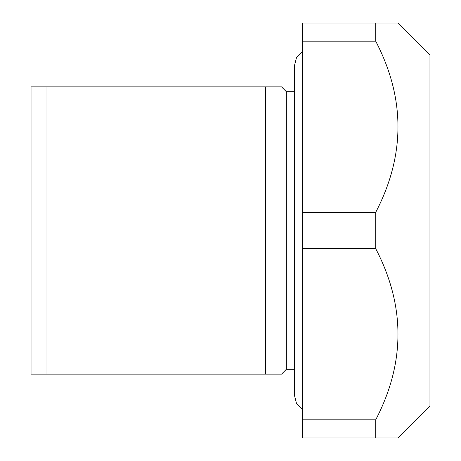 <?xml version="1.0" encoding="UTF-8"?>
<svg xmlns="http://www.w3.org/2000/svg" width="461" height="461" viewBox="0 0 461 461"><rect width="100%" height="100%" fill="white"/><g stroke="black" fill="none" stroke-linecap="round" stroke-linejoin="round"><path stroke-width="0.69" d="M302.312 409.575L296.452 403.231L294.331 394.864L294.331 66.136L296.452 57.769L302.312 51.425M281.567 374.119L265.605 374.119L281.567 374.119L286.35 369.33L286.35 91.67L281.567 86.881L265.605 86.881L281.567 86.881M46.987 374.119L265.605 374.119L265.605 86.881L46.987 86.881L46.987 374.119L31.031 374.119L31.031 86.881L46.987 86.881M302.312 41.19L375.715 41.19L375.715 23.05L398.056 23.05L302.312 23.05L302.312 437.95L398.056 437.95L375.715 437.95L375.715 419.81L302.312 419.81M302.312 248.646L375.715 248.646C405.386 305.701 405.386 362.755 375.715 419.81M302.312 212.354L375.715 212.354L375.715 248.646M375.715 41.19C405.386 98.245 405.386 155.299 375.715 212.354M398.056 23.05L429.969 54.963L429.969 406.037L398.056 437.95M294.331 369.33L286.35 369.33M294.331 91.67L286.35 91.67"/></g></svg>
